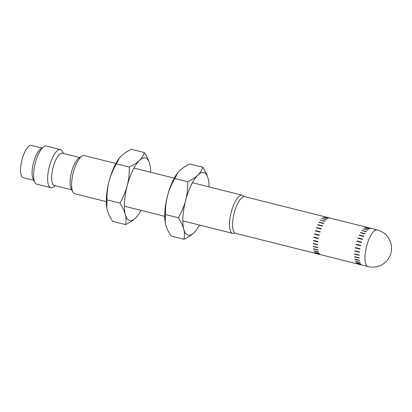 <?xml version="1.0" encoding="UTF-8"?>
<svg xmlns="http://www.w3.org/2000/svg" width="412" height="412" viewBox="0 0 412 412"><rect width="100%" height="100%" fill="white"/><g stroke="black" fill="none" stroke-linecap="round" stroke-linejoin="round"><path stroke-width="0.62" d="M202.704 167.2L189.839 163.971C185.704 165.923 182.325 168.127 179.709 170.589L177.737 172.803L174.837 178.525L187.707 181.754C191.832 179.807 195.211 177.603 197.837 175.136A32.249 10.841 -75.9 0 1 208.142 178.597C207.112 174.92 205.3 171.119 202.704 167.2C201.942 170.002 200.32 172.643 197.837 175.136A32.249 10.841 -75.9 0 0 185.647 200.428C187.177 194.232 187.862 188.011 187.707 181.754M208.627 180.935L208.142 178.597A32.249 10.841 -75.9 0 1 208.627 180.935A32.249 10.841 -75.9 0 1 209.075 186.914M178.324 217.778C180.925 221.708 182.737 225.508 183.762 229.175A32.249 10.841 -75.9 0 1 185.647 200.428C183.989 206.51 181.548 212.293 178.324 217.778L165.454 214.549C165.305 208.22 165.995 201.993 167.514 195.875C169.203 189.721 171.644 183.937 174.837 178.525M165.454 214.549L165.181 222.475L165.629 224.622C166.659 228.305 168.472 232.1 171.068 236.019L183.937 239.254C188.068 237.302 191.446 235.092 194.067 232.636L196.282 230.102A32.249 10.841 -75.9 0 1 194.067 232.636A32.249 10.841 -75.9 0 1 183.762 229.175C184.648 232.821 184.705 236.179 183.937 239.254M177.737 172.803L177.495 173.117A32.249 10.841 -75.9 0 0 167.514 195.875A32.249 10.841 104.1 0 0 165.15 222.284A32.249 10.841 104.1 0 0 165.176 222.47L165.15 222.284M199.501 225.05A32.249 10.841 -75.9 0 1 196.282 230.102M144.288 152.533L131.418 149.304C127.287 151.256 123.909 153.46 121.288 155.916L119.315 158.131L116.421 163.858L129.286 167.087C133.411 165.14 136.789 162.936 139.416 160.469A32.249 10.841 -75.9 0 1 149.726 163.93C148.696 160.253 146.883 156.452 144.288 152.533C143.52 155.329 141.898 157.976 139.416 160.469A32.249 10.841 -75.9 0 0 127.226 185.761C128.755 179.565 129.445 173.339 129.286 167.087M150.205 166.268L149.726 163.93A32.249 10.841 -75.9 0 1 150.205 166.268A32.249 10.841 -75.9 0 1 150.658 172.242M119.902 203.111C122.503 207.04 124.316 210.841 125.341 214.508A32.249 10.841 -75.9 0 1 127.226 185.761C125.572 191.843 123.131 197.626 119.902 203.111L107.038 199.882C106.888 193.547 107.573 187.326 109.098 181.208C110.782 175.054 113.223 169.27 116.421 163.858M107.038 199.882L106.76 207.808L107.213 209.955C108.243 213.637 110.055 217.433 112.651 221.352L125.516 224.586C129.651 222.629 133.03 220.425 135.646 217.969L137.86 215.435A32.249 10.841 -75.9 0 1 135.646 217.969A32.249 10.841 -75.9 0 1 125.341 214.508C126.227 218.149 126.288 221.512 125.516 224.586M119.315 158.131L119.073 158.45A32.249 10.841 -75.9 0 0 109.098 181.208A32.249 10.841 104.1 0 0 106.729 207.617A32.249 10.841 104.1 0 0 106.76 207.803L106.729 207.617M141.079 210.377A32.249 10.841 -75.9 0 1 137.86 215.435M313.908 250.743A18.906 6.355 104.1 0 0 313.975 250.939L318.579 252.093A18.906 6.355 -75.9 0 1 318.512 251.897L313.908 250.743M355.35 261.146A18.906 6.355 104.1 0 0 355.417 261.342L360.021 262.501A18.906 6.355 -75.9 0 1 359.954 262.305L355.35 261.146M313.429 248.719A18.906 6.355 104.1 0 0 313.47 248.972L318.074 250.125A18.906 6.355 -75.9 0 1 318.033 249.878L313.429 248.719M354.871 259.127A18.906 6.355 104.1 0 0 354.912 259.375L359.516 260.533A18.906 6.355 -75.9 0 1 359.475 260.281L354.871 259.127M313.192 246.268A18.906 6.355 104.1 0 0 313.202 246.561L317.807 247.715A18.906 6.355 -75.9 0 1 317.796 247.421L313.192 246.268M354.629 256.671A18.906 6.355 104.1 0 0 354.644 256.964L359.249 258.123A18.906 6.355 -75.9 0 1 359.238 257.83L354.629 256.671M313.197 243.461A18.906 6.355 104.1 0 0 313.182 243.786L317.786 244.944A18.906 6.355 -75.9 0 1 317.801 244.615L313.197 243.461M354.639 253.864A18.906 6.355 104.1 0 0 354.624 254.194L359.228 255.347A18.906 6.355 -75.9 0 1 359.243 255.023L354.639 253.864M313.45 240.387A18.906 6.355 104.1 0 0 313.408 240.737L318.012 241.895A18.906 6.355 -75.9 0 1 318.054 241.545L313.45 240.387M354.892 250.795A18.906 6.355 104.1 0 0 354.85 251.145L359.455 252.298A18.906 6.355 -75.9 0 1 359.496 251.948L354.892 250.795M313.939 237.147A18.906 6.355 104.1 0 0 313.877 237.513L318.481 238.672A18.906 6.355 -75.9 0 1 318.548 238.306L313.939 237.147M355.381 247.555A18.906 6.355 104.1 0 0 355.314 247.921L359.923 249.075A18.906 6.355 -75.9 0 1 359.985 248.709L355.381 247.555M314.655 233.851A18.906 6.355 104.1 0 0 314.562 234.217L319.171 235.376A18.906 6.355 -75.9 0 1 319.259 235.005L314.655 233.851M356.097 244.254A18.906 6.355 104.1 0 0 356.004 244.625L360.608 245.779A18.906 6.355 -75.9 0 1 360.701 245.413L356.097 244.254M315.566 230.596A18.906 6.355 104.1 0 0 315.458 230.957L320.062 232.111A18.906 6.355 -75.9 0 1 320.17 231.755L315.566 230.596L315.494 230.967M357.008 241.005A18.906 6.355 104.1 0 0 356.9 241.36L361.504 242.519A18.906 6.355 -75.9 0 1 361.612 242.158L357.008 241.005L356.936 241.37M316.648 227.496A18.906 6.355 104.1 0 0 316.524 227.831L321.128 228.984A18.906 6.355 -75.9 0 1 321.252 228.65L316.648 227.496L316.565 227.841M358.09 237.899A18.906 6.355 104.1 0 0 357.961 238.234L362.565 239.393A18.906 6.355 -75.9 0 1 362.694 239.058L358.09 237.899L358.007 238.244M317.868 224.638A18.906 6.355 104.1 0 0 317.724 224.942L322.333 226.1A18.906 6.355 -75.9 0 1 322.472 225.797L317.868 224.638L317.77 224.952M359.31 235.046A18.906 6.355 104.1 0 0 359.166 235.35L363.77 236.503A18.906 6.355 -75.9 0 1 363.914 236.2L359.31 235.046L359.213 235.36M319.182 222.125A18.906 6.355 104.1 0 0 319.032 222.387L323.636 223.541A18.906 6.355 -75.9 0 1 323.786 223.283L319.182 222.125L319.084 222.398M360.624 232.533A18.906 6.355 104.1 0 0 360.474 232.79L365.078 233.949A18.906 6.355 -75.9 0 1 365.228 233.686L360.624 232.533L360.526 232.806M320.551 220.034A18.906 6.355 104.1 0 0 320.397 220.245L325.001 221.398A18.906 6.355 -75.9 0 1 325.156 221.187L320.459 220.26M361.988 230.437A18.906 6.355 104.1 0 0 361.839 230.648L366.443 231.807A18.906 6.355 -75.9 0 1 366.592 231.595L361.901 230.663M321.927 218.432A18.906 6.355 104.1 0 0 321.772 218.581L326.376 219.74A18.906 6.355 -75.9 0 1 326.531 219.586L321.854 218.602M363.369 228.835A18.906 6.355 104.1 0 0 363.214 228.99L367.818 230.143A18.906 6.355 -75.9 0 1 367.973 229.994L363.296 229.01M323.271 217.366A18.906 6.355 104.1 0 0 323.121 217.459L327.725 218.618A18.906 6.355 -75.9 0 1 327.875 218.525L323.25 217.49M364.713 227.774A18.906 6.355 104.1 0 0 364.563 227.867L369.167 229.02A18.906 6.355 -75.9 0 1 369.317 228.928L364.713 227.774L369.173 229.015M324.538 216.882A18.906 6.355 104.1 0 0 324.399 216.908L329.003 218.061A18.906 6.355 -75.9 0 1 329.142 218.036L324.522 216.939M365.974 227.285A18.906 6.355 104.1 0 0 365.841 227.311L370.445 228.469A18.906 6.355 -75.9 0 1 370.579 228.444L365.964 227.342M233.65 231.338A18.906 6.355 -75.9 0 1 235.139 209.893A18.906 6.355 -75.9 0 1 244.877 196.684L377.263 229.922A18.906 6.355 -75.9 0 0 368.745 239.758A18.906 6.355 -75.9 0 0 366.031 264.576A18.906 6.355 -75.9 0 0 368.055 266.59L235.669 233.352A18.906 6.355 -75.9 0 1 233.65 231.338M356.05 262.671A18.906 6.355 104.1 0 0 356.143 262.81L360.747 263.963A18.906 6.355 -75.9 0 1 360.654 263.829L356.05 262.671M314.608 252.268A18.906 6.355 104.1 0 0 314.701 252.402L319.305 253.56A18.906 6.355 -75.9 0 1 319.212 253.421L314.608 252.268M356.952 263.649A18.906 6.355 104.1 0 0 357.065 263.721L361.669 264.875A18.906 6.355 -75.9 0 1 361.556 264.803L356.952 263.649M315.51 253.241A18.906 6.355 104.1 0 0 315.623 253.313L320.227 254.472A18.906 6.355 -75.9 0 1 320.114 254.4L315.51 253.241M313.996 250.764L318.538 251.974M355.438 261.172L359.98 262.377M313.496 248.74L318.059 250.022M354.938 259.143L359.501 260.425M313.244 246.283L317.807 247.633M354.686 256.686L359.243 258.036M313.244 243.471L317.791 244.877M354.686 253.874L359.233 255.286M313.496 240.397L313.46 240.706L318.018 241.849M354.933 250.805L354.897 251.109L359.46 252.257M313.985 237.157L313.918 237.503L318.481 238.651M355.422 247.566L355.36 247.911L359.923 249.054M314.696 233.862L314.603 234.227L319.171 235.376M356.138 244.264L356.045 244.635L360.608 245.779M320.165 231.776L315.602 230.627M361.607 242.179L357.044 241.035M321.236 228.691L316.679 227.548M362.678 239.094L358.121 237.951M322.447 225.853L317.889 224.71M363.884 236.261L359.331 235.113M323.744 223.356L319.192 222.212M365.187 233.758L360.634 232.62M325.089 221.275L320.551 220.137M366.531 231.678L361.993 230.54M326.438 219.678L321.921 218.545M367.88 230.081L363.358 228.948M327.731 218.612L323.255 217.49M63.448 153.465L62.392 151.415A19.658 6.607 104.1 0 0 60.42 149.587L46.376 146.059A19.658 6.607 104.1 0 0 43.77 146.744L40.67 148.876A16.634 5.593 104.1 0 0 33.506 162.652A16.634 5.593 104.1 0 0 33.104 179.019L34.824 182.367A19.658 6.607 104.1 0 0 36.797 184.195L50.841 187.723A19.658 6.607 104.1 0 0 53.447 187.043L55.342 185.735M43.77 146.744A19.658 6.607 104.1 0 0 35.303 163.018A19.658 6.607 104.1 0 0 34.824 182.367M41.875 148.047L31.363 145.41A16.634 5.593 104.1 0 0 21.996 159.758A16.634 5.593 104.1 0 0 23.263 177.68L33.774 180.317M244.017 196.637A19.658 6.607 104.1 0 0 242.302 195.257A19.658 6.607 104.1 0 0 231.23 212.216A19.658 6.607 104.1 0 0 232.723 233.393A19.658 6.607 104.1 0 0 234.892 232.981M115.854 163.507L84.362 155.597A19.658 6.607 104.1 0 0 81.756 156.282A19.658 6.607 104.1 0 0 73.29 172.556A19.658 6.607 104.1 0 0 72.816 191.904A19.658 6.607 104.1 0 0 74.788 193.733L106.281 201.643M81.756 156.282L78.661 158.414A16.634 5.593 104.1 0 0 71.497 172.19A16.634 5.593 104.1 0 0 71.091 188.557L72.816 191.904M79.861 157.585L62.444 153.213A16.634 5.593 104.1 0 0 53.076 167.566A16.634 5.593 104.1 0 0 54.343 185.482L71.76 189.855M60.42 149.587A19.658 6.607 104.1 0 0 49.347 166.546A19.658 6.607 104.1 0 0 50.841 187.723M368.055 266.59A18.906 18.906 0 0 0 389.829 240.351A18.906 18.906 0 0 0 377.263 229.922M133.982 168.06L174.276 178.175M192.404 182.727L242.302 195.257M124.409 206.196L164.697 216.31M182.825 220.863L232.723 233.393"/></g></svg>
